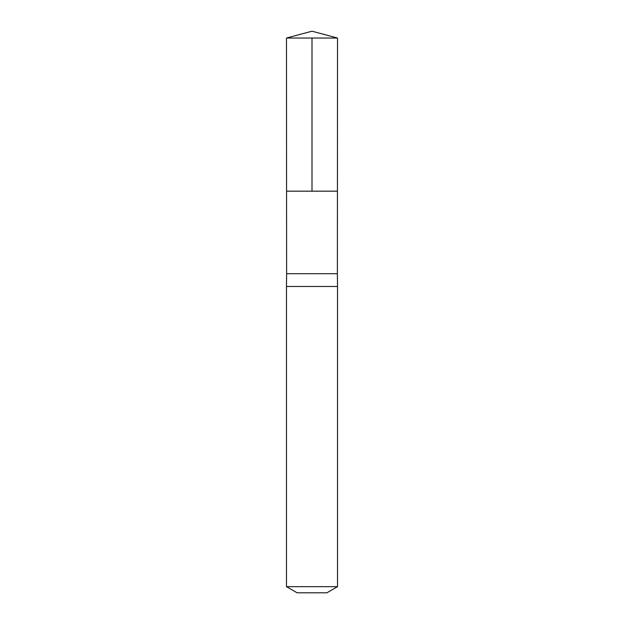 <?xml version="1.0" encoding="UTF-8"?>
<svg xmlns="http://www.w3.org/2000/svg" width="624" height="624" viewBox="0 0 624 624"><rect width="100%" height="100%" fill="white"/><g stroke="black" fill="none" stroke-linecap="round" stroke-linejoin="round"><path stroke-width="0.94" d="M286.471 38.041L286.572 191.17L337.428 191.17L337.381 273.71L286.619 273.71L286.572 191.17L337.428 191.17L337.529 38.041L286.471 38.041L312 31.2L337.529 38.041M286.619 273.71L286.471 286.471L337.529 286.471L337.381 273.71M337.529 586.661L286.471 586.661L297.11 592.8L326.89 592.8L337.529 586.661L337.529 286.471M312 38.041L312 191.17L337.428 191.17L337.529 38.041L312 31.2M286.471 586.661L286.471 286.471"/></g></svg>
